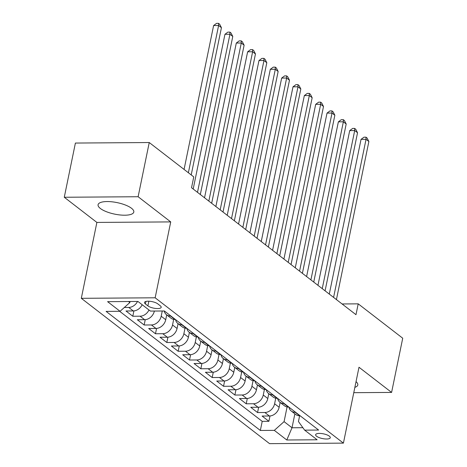 <?xml version="1.0" encoding="UTF-8"?>
<svg xmlns="http://www.w3.org/2000/svg" width="467" height="467" viewBox="0 0 467 467"><rect width="100%" height="100%" fill="white"/><g stroke="black" fill="none" stroke-linecap="round" stroke-linejoin="round"><path stroke-width="0.7" d="M131.507 208.27A18.236 5.884 -168.4 0 0 111.94 201.808A18.236 5.884 -168.4 0 0 98.076 204.709A18.236 5.884 -168.4 0 0 100.376 208.486A18.236 5.884 -168.4 0 0 119.943 214.954A18.236 5.884 -168.4 0 0 133.807 212.047A18.236 5.884 -168.4 0 0 131.507 208.27M329.352 436.16A7.484 2.411 -168.4 0 0 321.325 433.51A7.484 2.411 -168.4 0 0 315.639 434.701A7.484 2.411 -168.4 0 0 316.579 436.248A7.484 2.411 -168.4 0 0 324.606 438.904A7.484 2.411 -168.4 0 0 330.297 437.713A7.484 2.411 -168.4 0 0 329.352 436.16M81.305 298.314L269.57 443.65L343.414 443.13L155.149 297.794L81.305 298.314L96.879 222.426L170.724 221.907L138.121 196.735L64.277 197.255L96.879 222.426M64.277 197.255L75.403 143.054L149.247 142.534L138.121 196.735M142.184 304.729A9.352 7.39 127.7 0 1 133.282 310.94L125.997 310.993L132.803 316.247L133.895 310.911M154.367 311.051A9.352 7.39 -52.3 0 1 144.624 319.697L137.339 319.749L144.145 325.003L145.237 319.667M166.719 314.892L165.727 319.726A9.352 7.39 -52.3 0 1 155.966 328.453L148.681 328.505L155.482 333.759L156.579 328.424M178.061 323.649L177.069 328.476A9.352 7.39 -52.3 0 1 167.303 337.209L160.023 337.262L166.824 342.509L167.922 337.18M189.404 332.405L188.411 337.232A9.352 7.39 -52.3 0 1 178.645 345.965L171.36 346.012L178.166 351.266L179.264 345.93M200.746 341.155L199.753 345.989A9.352 7.39 -52.3 0 1 189.987 354.716L182.702 354.768L189.509 360.022L190.606 354.687M212.082 349.911L211.096 354.745A9.352 7.39 -52.3 0 1 201.33 363.472L194.044 363.524L200.851 368.778L201.942 363.443M223.424 358.668L222.432 363.501A9.352 7.39 -52.3 0 1 212.672 372.228L205.387 372.281L212.193 377.534L213.285 372.199M234.767 367.424L233.774 372.257A9.352 7.39 -52.3 0 1 224.014 380.984L216.729 381.037L223.535 386.291L224.627 380.955M246.109 376.18L245.117 381.008A9.352 7.39 -52.3 0 1 235.356 389.741L228.071 389.787L234.872 395.041L235.969 389.712M257.451 384.936L256.459 389.764A9.352 7.39 -52.3 0 1 246.693 398.497L239.413 398.544L246.214 403.797L247.312 398.462M268.794 393.687L267.801 398.52A9.352 7.39 -52.3 0 1 258.035 407.247L250.75 407.3L257.556 412.554L258.654 407.218M149.247 142.534L193.758 176.9L191.534 187.74L355.982 314.688L358.212 303.848L342.089 303.964M145.412 303.959L147.905 305.885A7.25 2.335 -168.4 0 0 155.68 308.453A7.25 2.335 -168.4 0 0 161.191 307.298A7.25 2.335 -168.4 0 0 160.28 305.797L157.788 303.871A7.25 2.335 -168.4 0 0 150.006 301.303A7.25 2.335 -168.4 0 0 144.496 302.458A7.25 2.335 -168.4 0 0 145.412 303.959L145.926 301.437M299.627 415.793L298.448 421.532L304.647 430.148L318.622 430.054L164.378 310.981L150.409 311.08L137.928 301.448L107.597 301.664L120.072 311.291L106.102 311.39L260.341 430.463L274.316 430.364L284.076 421.637L292.015 427.766L302.879 427.69M304.647 430.148L317.128 439.78L286.791 439.996L274.316 430.364M275.752 398.176L274.608 403.774A9.352 7.39 127.7 0 1 264.842 412.501L257.556 412.554M280.136 402.443L279.143 407.277L274.608 403.774M264.415 389.42L263.265 395.018A9.352 7.39 127.7 0 1 253.499 403.745L246.214 403.797M253.073 380.663L251.923 386.262A9.352 7.39 127.7 0 1 242.157 394.994L234.872 395.041M241.731 371.907L240.581 377.505A9.352 7.39 127.7 0 1 230.815 386.238L223.535 386.291M230.389 363.151L229.239 368.755A9.352 7.39 127.7 0 1 219.478 377.482L212.193 377.534M219.046 354.4L217.896 359.999A9.352 7.39 127.7 0 1 208.136 368.726L200.851 368.778M207.704 345.644L206.554 351.242A9.352 7.39 127.7 0 1 196.794 359.969L189.509 360.022M196.362 336.888L195.218 342.486A9.352 7.39 127.7 0 1 185.452 351.213L178.166 351.266M185.025 328.132L183.875 333.73A9.352 7.39 127.7 0 1 174.109 342.463L166.824 342.509M173.683 319.375L172.533 324.979A9.352 7.39 127.7 0 1 162.767 333.707L155.482 333.759M162.265 310.993L161.191 316.223A9.352 7.39 127.7 0 1 151.425 324.95L144.145 325.003M137.537 301.448A9.352 7.39 127.7 0 1 128.746 307.438L124.345 307.473M119.64 311.296L262.215 421.357L268.899 421.31L269.996 415.974M279.143 407.277A9.352 7.39 -52.3 0 1 269.377 416.004L262.092 416.056L268.899 421.31M148.991 309.983A9.352 7.39 127.7 0 1 140.088 316.194L132.803 316.247M170.852 315.978L170.42 315.984A9.352 7.39 127.7 0 1 166.486 314.711A9.352 7.39 127.7 0 1 164.203 310.981M166.486 314.711L171.021 318.214A9.352 7.39 -52.3 0 0 174.956 319.481L175.388 319.481M182.194 324.734L181.762 324.734A9.352 7.39 127.7 0 1 177.828 323.468A9.352 7.39 127.7 0 1 175.516 319.58M177.828 323.468L182.363 326.97A9.352 7.39 -52.3 0 0 186.298 328.237L186.73 328.237M193.536 333.491L193.105 333.491A9.352 7.39 127.7 0 1 189.17 332.224A9.352 7.39 127.7 0 1 186.853 328.33M189.17 332.224L193.706 335.726A9.352 7.39 -52.3 0 0 197.64 336.993L198.072 336.993M204.873 342.247L204.447 342.247A9.352 7.39 127.7 0 1 200.512 340.98A9.352 7.39 127.7 0 1 198.195 337.086M200.512 340.98L205.048 344.483A9.352 7.39 -52.3 0 0 208.982 345.749L209.409 345.743M216.215 350.997L215.789 351.003A9.352 7.39 127.7 0 1 211.855 349.73A9.352 7.39 127.7 0 1 209.537 345.843M211.855 349.73L216.39 353.233A9.352 7.39 -52.3 0 0 220.325 354.506L220.751 354.5M227.557 359.753L227.131 359.759A9.352 7.39 127.7 0 1 223.191 358.487A9.352 7.39 127.7 0 1 220.879 354.599M223.191 358.487L227.733 361.989A9.352 7.39 -52.3 0 0 231.667 363.262L232.093 363.256M238.9 368.51L238.468 368.516A9.352 7.39 127.7 0 1 234.533 367.243A9.352 7.39 127.7 0 1 232.222 363.355M234.533 367.243L239.069 370.745A9.352 7.39 -52.3 0 0 243.009 372.012L243.435 372.012M250.242 377.266L249.81 377.266A9.352 7.39 127.7 0 1 245.875 375.999A9.352 7.39 127.7 0 1 243.564 372.111M245.875 375.999L250.411 379.502A9.352 7.39 -52.3 0 0 254.346 380.768L254.778 380.768M261.584 386.022L261.152 386.022A9.352 7.39 127.7 0 1 257.218 384.755A9.352 7.39 127.7 0 1 254.906 380.862M257.218 384.755L261.753 388.258A9.352 7.39 -52.3 0 0 265.688 389.525L266.12 389.525M272.921 394.773L272.495 394.778A9.352 7.39 127.7 0 1 268.56 393.512A9.352 7.39 127.7 0 1 266.243 389.618M268.56 393.512L273.096 397.014A9.352 7.39 -52.3 0 0 277.03 398.281L277.462 398.275M284.263 403.529L283.837 403.535A9.352 7.39 127.7 0 1 279.902 402.262A9.352 7.39 127.7 0 1 277.585 398.374M279.902 402.262L284.438 405.765A9.352 7.39 -52.3 0 0 288.373 407.037L288.799 407.031M295.605 412.285L295.179 412.291A9.352 7.39 127.7 0 1 291.245 411.018A9.352 7.39 127.7 0 1 288.927 407.131M291.245 411.018L295.78 414.521A9.352 7.39 -52.3 0 0 299.715 415.793L300.141 415.788M128.478 301.513L129.832 302.563L120.072 311.291M130.054 301.501L129.832 302.563M353.77 392.683L391.597 392.42L402.723 338.213L358.212 303.848M391.597 392.42L358.995 367.249L343.414 443.13M170.724 221.907L155.149 297.794M294.875 413.826L292.015 427.766L286.791 439.996M287.094 406.926L284.076 421.637M262.215 421.357L260.341 430.463M354.867 387.336A18.236 5.884 -168.4 0 0 357.798 384.966A18.236 5.884 -168.4 0 0 356.041 381.627M188.376 172.743L218.603 25.504L221.434 27.687L191.213 174.932M184.074 169.422L213.612 25.539L218.603 25.504L218.533 23.35L219.665 24.226L221.434 27.687M213.612 25.539L216.536 23.362L218.533 23.35M197.494 192.34L229.939 34.254L232.776 36.444L200.325 194.529M193.192 189.018L224.954 34.289L229.939 34.254L229.875 32.106L231.007 32.982L232.776 36.444M224.954 34.289L227.878 32.118L229.875 32.106M208.831 201.096L241.281 43.011L244.118 45.2L211.668 203.285M204.534 197.775L236.296 43.046L241.281 43.011L241.217 40.862L242.35 41.738L244.118 45.2M236.296 43.046L239.221 40.874L241.217 40.862M220.173 209.846L252.624 51.767L255.461 53.956L223.01 212.036M215.877 206.531L247.633 51.802L252.624 51.767L252.559 49.613L253.692 50.489L255.461 53.956M247.633 51.802L250.563 49.63L252.559 49.613M231.515 218.603L263.966 60.523L266.803 62.712L234.352 220.792M227.213 215.287L258.975 60.558L263.966 60.523L263.896 58.369L265.034 59.245L266.803 62.712M258.975 60.558L261.905 58.387L263.896 58.369M242.858 227.359L275.308 69.279L278.145 71.469L245.695 229.548M238.555 224.037L270.317 69.314L275.308 69.279L275.238 67.125L276.376 68.001L278.145 71.469M270.317 69.314L273.242 67.143L275.238 67.125M254.2 236.115L286.65 78.036L289.482 80.219L257.037 238.304M249.898 232.794L281.659 78.071L286.65 78.036L286.58 75.882L287.713 76.757L289.482 80.219M281.659 78.071L284.584 75.893L286.58 75.882M265.542 244.871L297.993 86.786L300.824 88.975L268.373 247.061M261.24 241.55L293.002 86.821L297.993 86.786L297.923 84.638L299.055 85.514L300.824 88.975M293.002 86.821L295.926 84.65L297.923 84.638M276.884 253.628L309.329 95.542L312.166 97.731L279.715 255.817M272.582 250.306L304.344 95.577L309.329 95.542L309.265 93.394L310.397 94.27L312.166 97.731M304.344 95.577L307.268 93.406L309.265 93.394M288.221 262.378L320.671 104.299L323.508 106.488L291.058 264.567M283.924 259.062L315.686 104.334L320.671 104.299L320.607 102.145L321.74 103.02L323.508 106.488M315.686 104.334L318.611 102.162L320.607 102.145M299.563 271.134L332.014 113.055L334.851 115.244L302.4 273.323M295.267 267.819L327.023 113.09L332.014 113.055L331.949 110.901L333.082 111.776L334.851 115.244M327.023 113.09L329.953 110.918L331.949 110.901M310.905 279.891L343.356 121.811L346.193 124L313.742 282.08M306.603 276.569L338.365 121.846L343.356 121.811L343.286 119.657L344.424 120.533L346.193 124M338.365 121.846L341.295 119.675L343.286 119.657M322.248 288.647L354.698 130.562L357.535 132.751L325.085 290.836M317.945 285.325L349.707 130.602L354.698 130.562L354.628 128.413L355.766 129.289L357.535 132.751M349.707 130.602L352.632 128.425L354.628 128.413M333.59 297.403L366.04 139.318L368.872 141.507L336.427 299.592M329.288 294.082L361.049 139.353L366.04 139.318L365.97 137.17L367.103 138.045L368.872 141.507M361.049 139.353L363.974 137.181L365.97 137.17M267.801 398.52L263.265 395.018M256.459 389.764L251.923 386.262M245.117 381.008L240.581 377.505M233.774 372.257L229.239 368.755M222.432 363.501L217.896 359.999M211.096 354.745L206.554 351.242M199.753 345.989L195.218 342.486M188.411 337.232L183.875 333.73M177.069 328.476L172.533 324.979M165.727 319.726L161.191 316.223M133.282 310.94L128.746 307.438M269.377 416.004L264.842 412.501M258.035 407.247L253.499 403.745M246.693 398.497L242.157 394.994M235.356 389.741L230.815 386.238M224.014 380.984L219.478 377.482M212.672 372.228L208.136 368.726M201.33 363.472L196.794 359.969M189.987 354.716L185.452 351.213M178.645 345.965L174.109 342.463M167.303 337.209L162.767 333.707M155.966 328.453L151.425 324.95M144.624 319.697L140.088 316.194M174.956 319.481L170.42 315.984M186.298 328.237L181.762 324.734M197.64 336.993L193.105 333.491M208.982 345.749L204.447 342.247M220.325 354.506L215.789 351.003M231.667 363.262L227.131 359.759M243.009 372.012L238.468 368.516M254.346 380.768L249.81 377.266M265.688 389.525L261.152 386.022M277.03 398.281L272.495 394.778M288.373 407.037L283.837 403.535M299.715 415.793L295.179 412.291M148.862 301.215L147.905 305.885"/></g></svg>
